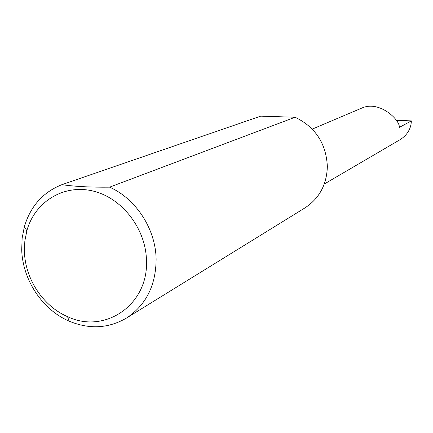 <?xml version="1.0" encoding="UTF-8"?>
<svg xmlns="http://www.w3.org/2000/svg" width="433" height="433" viewBox="0 0 433 433"><rect width="100%" height="100%" fill="white"/><g stroke="black" fill="none" stroke-linecap="round" stroke-linejoin="round"><path stroke-width="0.65" d="M312.263 129.099L362.627 107.725C380.093 100.602 400.265 120.277 399.313 127.416L411.35 120.883C411.101 128.525 407.513 134.69 400.59 139.366L324.274 184.03M146.468 260.493C145.894 228.532 121.787 197.589 92.597 190.937C63.424 184.025 34.754 201.962 26.851 230.746L24.833 241.078L24.427 251.773C25.233 279.128 43.208 306.266 67.553 316.653C104.721 334.568 148.643 304.767 146.468 260.493M109.592 187.159C136.141 198.861 155.788 229.252 156.124 259.378C155.853 285.601 145.932 305.184 126.36 318.131C108.364 328.523 89.274 329.524 69.085 321.129C42.326 309.682 22.603 279.891 21.71 249.841L22.143 238.085L24.356 226.724C30.499 206.211 43.019 192.192 61.914 184.674C74.714 186.526 90.611 187.354 109.592 187.159L295.1 117.24C315.419 127.096 326.168 143.502 327.359 166.461C326.78 184.615 319.332 198.417 305.016 207.867L126.36 318.131M396.19 120.342L411.35 120.883M61.914 184.674L260.671 116.152L295.1 117.24M26.851 230.746L24.356 226.724M67.553 316.653L69.085 321.129"/></g></svg>
